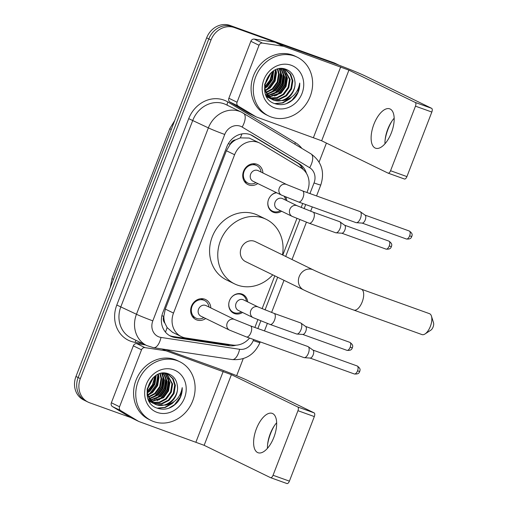 <?xml version="1.0" encoding="UTF-8"?>
<svg xmlns="http://www.w3.org/2000/svg" width="509" height="509" viewBox="0 0 509 509"><rect width="100%" height="100%" fill="white"/><g stroke="black" fill="none" stroke-linecap="round" stroke-linejoin="round"><path stroke-width="0.76" d="M242.532 312.462A10.454 9.257 -64 0 1 234.464 313.563A10.454 9.257 -64 0 1 233.65 313.22A10.454 9.257 -64 0 1 229.693 300.221A10.454 9.257 -64 0 1 241.985 294.075A10.454 9.257 -64 0 1 242.806 294.418A10.454 9.257 -64 0 1 247.686 301.882M285.689 196.97A10.454 9.257 -64 0 1 286.745 200.654M281.592 211.229A10.454 9.257 -64 0 1 273.53 212.336A10.454 9.257 -64 0 1 272.709 211.992A10.454 9.257 -64 0 1 267.976 201.539A10.454 9.257 -64 0 1 276.285 192.561M205.687 318.513A11.122 9.849 -64 0 1 196.748 319.932A11.122 9.849 -64 0 1 195.876 319.563A11.122 9.849 -64 0 1 191.67 305.737A11.122 9.849 -64 0 1 204.752 299.197A11.122 9.849 -64 0 1 205.623 299.566A11.122 9.849 -64 0 1 210.841 307.939M257.77 183.539A11.122 9.849 -64 0 1 248.831 184.958A11.122 9.849 -64 0 1 247.959 184.589A11.122 9.849 -64 0 1 243.754 170.763A11.122 9.849 -64 0 1 256.829 164.222A11.122 9.849 -64 0 1 257.7 164.592A11.122 9.849 -64 0 1 262.924 172.965M306.946 192.491L307.614 190.76A19.603 17.357 116 0 0 301.042 167.906L260.742 143.64A19.603 17.357 116 0 0 259.545 142.991L249.187 138.047L240.286 137.888L235.648 139.841A6.534 5.784 116 0 0 230.157 144.257A19.603 0.872 -158.9 0 1 228.376 143.614M259.545 142.991A19.603 17.357 116 0 0 258.012 142.342A19.603 17.357 116 0 0 234.604 154.736L173.505 313.08A19.603 17.357 116 0 0 181.274 336.576A19.603 17.357 116 0 0 185.76 337.97L232.689 345.051A19.603 17.357 116 0 0 249.55 338.052M164.91 323.164A19.603 17.357 -64 0 1 163.873 316.038L163.752 316.356A6.534 5.784 116 0 0 164.91 323.164L167.098 327.548L172.526 332.313L181.274 336.576M230.157 144.257L230.036 144.581A19.603 17.357 -64 0 1 235.648 139.841M230.036 144.581L226.39 150.74L165.298 309.078L163.873 316.038M254.869 327.465L257.859 319.709M262.097 308.734L274.784 275.846M282.813 255.041L296.919 218.482M301.156 207.507L302.709 203.473M130.635 417.501L89.635 402.772A19.603 17.357 -64 0 1 88.102 402.123L85.919 401.06A19.603 17.357 -64 0 1 78.144 377.557L208.817 38.907A19.603 17.357 -64 0 1 232.225 26.513L335.813 63.74A19.603 17.357 -64 0 1 337.346 64.388A19.603 17.357 -64 0 0 335.813 63.74L232.225 26.513A19.603 17.357 -64 0 0 208.817 38.907L78.144 377.557A19.603 17.357 -64 0 0 85.919 401.06L83.73 399.991A19.603 17.357 -64 0 1 75.962 376.488L206.635 37.844A19.603 17.357 -64 0 1 230.043 25.45L333.63 62.677A19.603 17.357 -64 0 1 335.164 63.32L339.242 65.311M306.45 173.334A19.603 17.357 116 0 0 299.222 163.783L252.878 135.878A19.603 17.357 116 0 0 251.681 135.229A19.603 17.357 116 0 0 250.142 134.58A19.603 17.357 116 0 0 226.74 146.974L162.816 312.634A19.603 17.357 116 0 0 170.585 336.137A19.603 17.357 116 0 0 175.064 337.531L229.037 345.675A19.603 17.357 116 0 0 236.074 345.204M88.102 402.123A19.603 17.357 -64 0 1 80.333 378.62L211.006 39.976A19.603 17.357 -64 0 1 234.414 27.581L338.001 64.802A19.603 17.357 -64 0 1 339.198 65.292M326.415 143.093L319.092 162.066M243.238 358.641L236.66 375.699M230.583 344.733A19.603 17.357 -64 0 1 226.855 344.612L172.882 336.468A19.603 17.357 -64 0 1 169.516 335.565M250.568 134.739A19.603 17.357 -64 0 1 250.695 134.815L297.04 162.721A19.603 17.357 -64 0 1 303.148 169.427M391.854 121.225A26.137 12.095 -70.2 0 0 388.074 129.076A26.137 12.095 -70.2 0 0 385.103 140.007M384.963 143.799A20.914 9.677 109.8 0 1 385.23 138.944A20.914 9.677 109.8 0 1 387.743 129.235A20.914 9.677 109.8 0 1 391.275 122.122A20.914 9.677 109.8 0 1 394.163 118.209M391.383 132.779A20.914 9.677 -70.2 0 0 389.716 108.837A20.914 9.677 -70.2 0 0 373.905 124.26A20.914 9.677 -70.2 0 0 375.572 148.202A20.914 9.677 -70.2 0 0 391.383 132.779M237.067 102.226A3.27 2.895 116 0 0 238.161 106.037L256.014 116.784A3.27 2.895 116 0 0 256.212 116.892L248.023 112.903A3.27 2.895 -64 0 1 247.819 112.794L229.966 102.048A3.27 2.895 -64 0 1 228.872 98.237L237.067 102.226L259.043 45.276L250.848 41.286A3.27 2.895 -64 0 1 254.258 39.098L275.051 42.234A3.27 2.895 -64 0 1 275.541 42.355L332.549 62.842A26.137 1.164 -158.9 0 1 365.277 76L431.638 108.328A3.27 1.514 109.8 0 1 431.829 112.044L415.471 106.165A3.27 1.514 -70.2 0 0 415.28 102.455L348.919 70.127L283.729 46.351A3.27 2.895 116 0 0 283.239 46.224L262.453 43.087A3.27 2.895 116 0 0 259.043 45.276M228.872 98.237L250.848 41.286M256.212 116.892A3.27 2.895 116 0 0 256.472 117L321.663 140.777L388.023 173.105A3.27 1.514 -70.2 0 0 388.093 173.136A3.27 1.514 -70.2 0 0 390.562 170.725L406.92 176.604L431.829 112.044M406.92 176.604A3.27 1.514 109.8 0 1 404.445 179.015A3.27 1.514 109.8 0 1 404.375 178.983L388.163 173.155M390.562 170.725L415.471 106.165M271.202 117.025A32.678 28.93 -64 0 1 268.644 115.95A32.678 28.93 -64 0 1 256.288 75.326A32.678 28.93 -64 0 1 294.705 56.117A32.678 28.93 -64 0 1 297.262 57.199A32.678 28.93 -64 0 1 309.618 97.817A32.678 28.93 -64 0 1 271.202 117.025M268.644 115.95L266.455 114.881A32.678 28.93 -64 0 1 254.099 74.263A32.678 28.93 -64 0 1 292.516 55.055A32.678 28.93 -64 0 1 295.074 56.136L297.262 57.199M295.284 97.321C298.433 93.026 299.916 88.286 299.731 83.101C298.045 92.74 292.465 98.574 282.979 100.604A16.339 14.462 -64 0 0 294.781 80.645C293.903 75.256 291.18 71.553 286.592 69.548C267.855 61.252 254.735 97.251 274.504 103.55C282.291 106.133 289.214 104.059 295.284 97.321M291.173 65.254A22.873 20.252 -64 0 1 302.034 93.427A22.873 20.252 -64 0 1 274.726 107.889A22.873 20.252 -64 0 1 263.872 79.716A22.873 20.252 -64 0 1 291.173 65.254M269.694 98.282L270.756 98.708M271.119 98.835L278.754 99.147L285.867 95.533L290.862 88.681L292.198 80.524L290.111 74.047L285.364 69.587M271.437 99.045L279.231 99.522L286.548 95.864L291.542 89.018L292.879 80.855L290.684 74.206L285.708 69.746L283.099 68.67M285.708 69.746L281.655 68.588M266.964 96.952L268.027 97.378M268.383 97.505L269.503 97.811M269.878 97.9L276.845 97.607L283.138 94.197L288.126 87.351L289.468 79.194L283.939 69.046M268.707 97.715L269.808 98.052M270.184 98.148L277.322 97.995L283.818 94.534L288.813 87.688L290.149 79.525L284.302 69.167M283.977 68.963L283.589 68.734M267.149 96.564L268.326 96.755M268.727 96.799L280.408 92.867L285.396 86.021L286.739 77.864L282.419 68.69M266.703 96.615L267.079 96.723M267.454 96.818L268.612 97.034M269.007 97.085L281.089 93.204L286.083 86.358L287.42 78.195L282.807 68.766M266.112 95.476L267.231 95.52M267.658 95.52L277.672 91.537L282.667 84.691L284.003 76.535L280.873 68.607M266.277 95.756L267.499 95.851M267.919 95.857L278.359 91.874L283.348 85.022L284.69 76.865L281.254 68.588M266.691 94.038L274.943 90.208L279.937 83.361L281.273 75.205L279.225 68.785M265.698 94.515L266.481 94.47M266.926 94.426L275.63 90.538L280.618 83.692L281.961 75.536L279.651 68.721M265.844 92.307L272.213 88.878L277.208 82.032L278.544 73.875L277.399 69.211M266.042 92.765L272.894 89.209L277.889 82.363L279.225 74.206L277.869 69.078M265.157 90.258L269.484 87.548L274.472 80.702L275.814 72.545L275.375 69.975M265.31 90.806L270.164 87.879L275.159 81.033L276.495 72.876L275.903 69.746M264.699 87.733L266.754 86.218L271.736 79.391L273.085 71.247M264.788 88.42L267.435 86.549L272.423 79.703L273.689 70.866M264.718 84.252L270.247 73.57M264.623 85.289L271.049 72.819M264.616 90.437L272.086 99.452L274.084 100.343L282.979 100.604M272.43 99.611L273.403 100.012C284.054 104.574 297.275 92.059 294.781 80.645M264.655 84.628L264.763 88.267L267.371 95.113L272.767 99.783M266.512 96.271L271.081 98.911M266.22 95.698L270.037 98.453M267.308 97.124L268.351 97.582M264.667 87.389L270.489 80.053L272.748 71.476M265.533 90.087L267.817 88.369L273.817 80.078L275.433 70.191M270.998 92.746L273.282 91.028L279.276 82.744L280.892 72.851M280.472 70.14L280.065 68.67M273.727 94.076L276.012 92.358L282.005 84.074L283.621 74.18M276.457 95.412L278.741 93.688L284.735 85.404L286.357 75.51M275.127 103.785L282.832 102.933L289.666 99.013L291.587 97.136M264.642 86.963L270.044 80.091L272.379 71.737M269.178 93.452L272.939 90.863L278.964 82.509L280.542 72.558L280.351 71.101M279.918 69.135L279.791 68.702M271.914 94.789L275.668 92.193L281.693 83.839L283.271 73.894L283.087 72.431M274.644 96.118L278.398 93.522L284.423 85.168L286.001 75.224L285.816 73.76M274.631 103.601L282.412 102.793L290.041 98.192M286.243 103.728L292.051 100.178L297.803 92.453L299.731 83.101M431.447 316.114L433.528 322.782A4.575 2.119 109.8 0 1 433.083 327.013A4.575 2.119 109.8 0 1 430.888 330.131L425.04 333.949A11.109 5.141 -70.2 0 0 430.359 326.384A11.109 5.141 -70.2 0 0 431.447 316.114A11.109 5.141 -70.2 0 0 429.475 313.671L361.326 289.182A11.109 5.141 109.8 0 1 362.211 301.894A11.109 5.141 109.8 0 1 353.812 310.089L421.961 334.578A11.109 5.141 -70.2 0 0 425.04 333.949M361.326 289.182C344.466 283.163 320.893 273.657 313.334 269.91L255.276 241.629A11.109 9.836 116 0 0 254.405 241.26A11.109 9.836 116 0 0 241.349 247.788A11.109 9.836 116 0 0 245.548 261.601L303.606 289.882C312.621 294.323 336.156 303.765 353.812 310.089M272.754 274.854A35.942 31.825 -64 0 1 237.487 285.11A35.942 31.825 -64 0 1 234.668 283.927A35.942 31.825 -64 0 1 221.078 239.243A35.942 31.825 -64 0 1 263.338 218.113A35.942 31.825 -64 0 1 266.15 219.303A35.942 31.825 -64 0 1 282.482 254.882M234.668 283.927L226.48 279.931A35.942 31.825 -64 0 1 212.889 235.253A35.942 31.825 -64 0 1 255.143 214.124A35.942 31.825 -64 0 1 257.961 215.307L266.15 219.303M261.104 172.08A9.805 8.678 116 0 0 256.574 165.514A9.805 8.678 116 0 0 255.811 165.19A9.805 8.678 116 0 0 244.282 170.954A9.805 8.678 116 0 0 247.991 183.138A9.805 8.678 116 0 0 248.761 183.463A9.805 8.678 116 0 0 255.951 182.655M257.675 170.439A5.879 5.205 116 0 0 250.759 173.9A5.879 5.205 116 0 0 252.986 181.21L281.604 195.151A5.879 5.205 116 0 1 279.155 188.451A5.879 5.205 116 0 1 286.3 184.385A5.879 5.205 116 0 1 286.758 184.576L258.139 170.636A5.879 5.205 116 0 0 257.675 170.439M281.604 195.151L298.56 201.978A5.879 2.723 109.8 0 0 302.868 197.982A5.879 2.723 109.8 0 0 303.008 197.638A5.879 2.723 109.8 0 0 302.537 190.907L360.003 211.559A5.879 2.723 109.8 0 1 360.124 211.61A5.879 2.723 109.8 0 1 360.315 211.725A5.879 2.723 109.8 0 1 360.467 218.291A5.879 2.723 109.8 0 1 356.376 222.7A5.879 2.723 109.8 0 1 356.02 222.63A5.879 2.723 109.8 0 1 355.893 222.573M364.991 215.091A4.25 1.966 109.8 0 1 365.131 215.173A4.25 1.966 109.8 0 1 365.239 219.92A4.25 1.966 109.8 0 1 362.281 223.101L356.376 222.7M209.021 307.048A9.805 8.678 116 0 0 204.497 300.482A9.805 8.678 116 0 0 203.727 300.164A9.805 8.678 116 0 0 192.205 305.922A9.805 8.678 116 0 0 195.908 318.112A9.805 8.678 116 0 0 196.678 318.43A9.805 8.678 116 0 0 203.867 317.622M205.598 305.413A5.879 5.205 116 0 0 198.682 308.868A5.879 5.205 116 0 0 200.902 316.178L229.527 330.125A5.879 5.205 116 0 1 227.071 323.419A5.879 5.205 116 0 1 234.216 319.353A5.879 5.205 116 0 1 234.674 319.55L206.056 305.604A5.879 5.205 116 0 0 205.598 305.413M229.527 330.125L246.477 336.952A5.879 2.723 109.8 0 0 250.784 332.956A5.879 2.723 109.8 0 0 250.924 332.612A5.879 2.723 109.8 0 0 250.453 325.881L307.92 346.527A5.879 2.723 109.8 0 1 308.047 346.584A5.879 2.723 109.8 0 1 308.238 346.699A5.879 2.723 109.8 0 1 308.39 353.259A5.879 2.723 109.8 0 1 304.293 357.674A5.879 2.723 109.8 0 1 303.943 357.598A5.879 2.723 109.8 0 1 303.816 357.547M312.908 350.065A4.25 1.966 109.8 0 1 313.048 350.147A4.25 1.966 109.8 0 1 313.156 354.888A4.25 1.966 109.8 0 1 310.197 358.075L304.293 357.674M276.724 192.771A9.805 8.678 116 0 0 270.686 195.94M267.982 201.494A9.805 8.678 116 0 0 272.449 211.14A9.805 8.678 116 0 0 273.218 211.464A9.805 8.678 116 0 0 280.408 210.656M297.339 205.821L282.597 198.637A5.879 5.205 116 0 0 282.132 198.44A5.879 5.205 116 0 0 275.216 201.895A5.879 5.205 116 0 0 277.443 209.212L292.191 216.395A5.879 5.205 116 0 1 289.736 209.689A5.879 5.205 116 0 1 296.881 205.623A5.879 5.205 116 0 1 297.339 205.821L313.118 212.151A5.879 2.723 109.8 0 1 313.589 218.883A5.879 2.723 109.8 0 1 313.449 219.226A5.879 2.723 109.8 0 1 309.141 223.222L335.641 232.74A5.879 2.723 109.8 0 1 335.514 232.689M313.118 212.151L339.618 221.669A5.879 2.723 109.8 0 1 339.745 221.727A5.879 2.723 109.8 0 1 339.936 221.841A5.879 2.723 109.8 0 1 340.088 228.401A5.879 2.723 109.8 0 1 335.991 232.817A5.879 2.723 109.8 0 1 335.641 232.74M344.606 225.207A4.25 1.966 109.8 0 1 344.746 225.29A4.25 1.966 109.8 0 1 344.854 230.03A4.25 1.966 109.8 0 1 341.895 233.217L335.991 232.817M285.562 200.082A9.805 8.678 116 0 0 284.2 196.334M246.496 301.309A9.805 8.678 116 0 0 241.972 294.743A9.805 8.678 116 0 0 241.209 294.418A9.805 8.678 116 0 0 231.627 297.173M228.923 302.721A9.805 8.678 116 0 0 233.389 312.367A9.805 8.678 116 0 0 234.153 312.691A9.805 8.678 116 0 0 241.349 311.883M258.279 307.048L243.531 299.865A5.879 5.205 116 0 0 243.073 299.667A5.879 5.205 116 0 0 236.157 303.129A5.879 5.205 116 0 0 238.384 310.439L253.132 317.622A5.879 5.205 116 0 1 250.676 310.916A5.879 5.205 116 0 1 257.821 306.851A5.879 5.205 116 0 1 258.279 307.048L274.058 313.379A5.879 2.723 109.8 0 1 274.529 320.11A5.879 2.723 109.8 0 1 274.389 320.454A5.879 2.723 109.8 0 1 270.082 324.449L296.575 333.968A5.879 2.723 109.8 0 1 296.454 333.917M274.058 313.379L300.558 322.897A5.879 2.723 109.8 0 1 300.685 322.954A5.879 2.723 109.8 0 1 300.876 323.069A5.879 2.723 109.8 0 1 301.023 329.635A5.879 2.723 109.8 0 1 296.932 334.044A5.879 2.723 109.8 0 1 296.575 333.968M305.546 326.434A4.25 1.966 109.8 0 1 305.686 326.517A4.25 1.966 109.8 0 1 305.794 331.257A4.25 1.966 109.8 0 1 302.836 334.445L296.932 334.044M274.345 425.759A26.137 12.095 -70.2 0 0 270.565 433.611A26.137 12.095 -70.2 0 0 267.594 444.548M267.454 448.34A20.914 9.677 109.8 0 1 267.715 443.485A20.914 9.677 109.8 0 1 270.234 433.77A20.914 9.677 109.8 0 1 273.766 426.657A20.914 9.677 109.8 0 1 276.648 422.75M273.874 437.314A20.914 9.677 -70.2 0 0 272.207 413.378A20.914 9.677 -70.2 0 0 256.396 428.801A20.914 9.677 -70.2 0 0 258.063 452.736A20.914 9.677 -70.2 0 0 273.874 437.314M119.558 406.767A3.27 2.895 116 0 0 120.652 410.572L138.505 421.325A3.27 2.895 116 0 0 138.702 421.433L130.508 417.444A3.27 2.895 -64 0 1 130.31 417.329L112.457 406.583A3.27 2.895 -64 0 1 111.363 402.772L119.558 406.767L141.527 349.817L133.339 345.827A3.27 2.895 -64 0 1 136.749 343.632L145.498 344.956M111.363 402.772L133.339 345.827M165.094 349.435L215.033 367.383A26.137 1.164 -158.9 0 1 247.768 380.541L314.129 412.869A3.27 1.514 109.8 0 1 314.32 416.578L297.962 410.699A3.27 1.514 -70.2 0 0 297.771 406.99L231.41 374.662L166.22 350.886A3.27 2.895 116 0 0 165.73 350.765L144.938 347.628A3.27 2.895 116 0 0 141.527 349.817M138.702 421.433A3.27 2.895 116 0 0 138.957 421.541L204.147 445.318L270.508 477.646A3.27 1.514 -70.2 0 0 270.578 477.671A3.27 1.514 -70.2 0 0 273.053 475.26L289.405 481.139L314.32 416.578M289.405 481.139A3.27 1.514 109.8 0 1 286.936 483.55A3.27 1.514 109.8 0 1 286.866 483.518L270.654 477.696M273.053 475.26L297.962 410.699M153.686 421.567A32.678 28.93 -64 0 1 151.128 420.485A32.678 28.93 -64 0 1 138.772 379.867A32.678 28.93 -64 0 1 177.189 360.658A32.678 28.93 -64 0 1 179.747 361.734A32.678 28.93 -64 0 1 192.103 402.358A32.678 28.93 -64 0 1 153.686 421.567M151.128 420.485L148.946 419.422A32.678 28.93 -64 0 1 136.59 378.798A32.678 28.93 -64 0 1 175.007 359.589A32.678 28.93 -64 0 1 177.565 360.671L179.747 361.734M177.768 401.862C180.924 397.561 182.407 392.821 182.216 387.642C180.536 397.281 174.95 403.109 165.463 405.139A16.339 14.462 -64 0 0 177.266 385.179C176.394 379.79 173.664 376.094 169.083 374.083C150.346 365.786 137.226 401.792 156.988 408.091C164.776 410.674 171.705 408.6 177.768 401.862M173.664 369.795A22.873 20.252 -64 0 1 184.519 397.968A22.873 20.252 -64 0 1 157.211 412.43A22.873 20.252 -64 0 1 146.357 384.25A22.873 20.252 -64 0 1 173.664 369.795M152.185 402.823L153.241 403.249M153.603 403.37L161.245 403.682L168.358 400.068L173.346 393.222L174.689 385.065L172.596 378.588L167.855 374.121M153.928 403.58L161.722 404.057L169.039 400.398L174.033 393.552L175.37 385.396L173.168 378.747L168.199 374.28L165.59 373.205M168.199 374.28L164.146 373.122M149.455 401.493L150.511 401.919M150.874 402.04L151.987 402.352M152.369 402.434L159.336 402.142L165.629 398.738L170.617 391.892L171.959 383.735L166.424 373.587M151.192 402.25L152.293 402.587M152.675 402.683L159.813 402.53L166.309 399.069L171.298 392.223L172.64 384.066L166.793 373.701M166.468 373.498L166.08 373.269M149.64 401.105L150.81 401.296M151.218 401.334L162.893 397.408L167.887 390.562L169.223 382.399L164.91 373.231M149.188 401.156L149.563 401.257M149.939 401.353L151.097 401.576M151.497 401.626L163.58 397.739L168.568 390.893L169.911 382.736L165.298 373.301M148.603 400.017L149.722 400.061M150.149 400.055L160.163 396.078L165.158 389.232L166.494 381.069L163.364 373.142M148.768 400.297L149.99 400.386M150.403 400.392L160.844 396.409L165.839 389.563L167.175 381.406L163.745 373.129M149.182 398.572L157.434 394.749L162.422 387.903L163.764 379.739L161.709 373.326M148.189 399.056L148.965 399.011M149.411 398.967L158.114 395.079L163.109 388.233L164.445 380.077L162.142 373.256M148.335 396.842L154.704 393.419L159.692 386.566L161.035 378.41L159.89 373.752M148.533 397.3L155.385 393.75L160.373 386.904L161.716 378.741L160.36 373.619M147.642 394.793L151.968 392.083L156.963 385.237L158.299 377.08L157.866 374.509M147.801 395.34L152.655 392.42L157.644 385.574L158.986 377.411L158.394 374.28M147.19 392.267L149.239 390.753L154.227 383.926L155.576 375.782M147.273 392.961L149.926 391.09L154.914 384.244L156.18 375.4M147.209 388.793L152.738 378.104M147.107 389.83L153.54 377.354M147.107 394.971L154.571 403.987L156.575 404.878L165.463 405.139M154.914 404.152L155.888 404.547C166.545 409.109 179.766 396.6 177.266 385.179M147.146 389.169L147.254 392.802L149.862 399.654L155.258 404.324M148.997 400.806L153.572 403.446M148.711 400.239L152.522 402.994M149.792 401.658L150.836 402.116M147.158 391.93L152.974 384.588L155.232 376.011M148.024 394.628L150.308 392.903L156.301 384.619L157.917 374.732M153.483 397.287L155.767 395.569L161.767 387.279L163.383 377.392M162.963 374.681L162.556 373.205M156.218 398.617L158.496 396.899L164.496 388.609L166.112 378.721M158.948 399.947L161.232 398.229L167.226 389.939L168.842 380.051M157.618 408.326L165.317 407.474L172.157 403.548L174.072 401.671M147.126 391.504L152.535 384.626L154.87 376.278M151.669 397.993L155.43 395.398L161.448 387.05L163.033 377.099L162.842 375.642M162.403 373.676L162.276 373.237M154.399 399.323L158.159 396.734L164.178 388.38L165.762 378.429L165.571 376.972M157.135 400.653L160.889 398.063L166.914 389.709L168.492 379.759L168.307 378.302M157.122 408.142L164.897 407.334L172.532 402.734M168.733 408.263L174.542 404.712L180.294 396.988L182.216 387.642M165.431 332.091A19.603 8.78 -81.4 0 0 167.098 327.548M300.806 167.766A19.603 9.086 -58.9 0 0 301.194 166.36M240.286 137.888A19.603 9.086 -58.9 0 0 241.94 133.905M163.752 316.356A19.603 0.872 -158.9 0 1 161.887 315.682M226.39 150.74L234.604 154.736M165.298 309.078L173.505 313.08M110.224 287.693L111.999 278.41A22.873 1.018 21.1 0 0 113.437 279.377M171.253 129.547A22.873 1.018 -158.9 0 1 169.815 128.58L174.74 120.499M75.962 376.488L80.333 378.62M206.635 37.844L211.006 39.976M230.043 25.45L234.414 27.581M333.63 62.677L338.001 64.802M309.949 193.573L314.047 182.941A13.069 11.573 116 0 0 309.669 167.709L242.163 127.065A13.069 11.573 116 0 0 240.343 126.2A13.069 11.573 116 0 0 224.736 134.459L152.821 320.835A13.069 11.573 116 0 0 159.024 336.939A13.069 11.573 116 0 0 160.99 337.435L239.599 349.295A13.069 11.573 116 0 0 253.24 340.54L253.628 339.522M152.821 320.835A13.069 0.585 21.1 0 1 136.457 314.257L208.372 127.88A26.137 23.147 -64 0 1 239.58 111.356A26.137 23.147 -64 0 1 241.629 112.222L226.06 104.638A26.137 23.147 116 0 0 224.017 103.772A26.137 23.147 116 0 0 192.803 120.302L120.888 306.679A26.137 23.147 116 0 0 131.246 338.014L146.815 345.598A26.137 23.147 -64 0 1 136.457 314.257L116.796 305.031L188.712 118.654L208.372 127.88A13.069 0.585 21.1 0 0 224.736 134.459M146.815 345.598L153.578 347.698A13.069 5.853 -81.4 0 0 160.99 337.435M188.712 118.654A29.407 26.035 -64 0 1 223.826 100.063A29.407 26.035 -64 0 1 227.924 102.01L295.43 142.654A29.407 26.035 -64 0 1 301.869 148.386M142.45 343.467L135.178 342.372A29.407 26.035 -64 0 1 116.796 305.031M257.866 328.54L260.812 320.918M265.043 309.943L277.659 277.246M285.689 256.441L299.871 219.691M304.102 208.715L305.712 204.548M135.178 342.372A3.27 1.463 98.6 0 1 136.043 340.349M294.8 144.13A3.27 1.514 121.1 0 1 295.43 142.654M227.396 105.287A3.27 1.514 121.1 0 1 227.924 102.01M153.578 347.698L232.187 359.558A13.069 5.853 -81.4 0 0 239.599 349.295M253.24 340.54A13.069 0.585 21.1 0 0 259.972 342.582L260.233 341.895M314.047 182.941A13.069 0.585 21.1 0 0 320.778 184.99C324.933 171.959 321.656 161.582 310.948 153.852L241.629 112.222M309.669 167.709A13.069 6.057 -58.9 0 0 310.948 153.852M242.163 127.065A13.069 6.057 -58.9 0 0 243.442 113.208M250.695 134.815L252.878 135.878M297.04 162.721L299.222 163.783M226.855 344.612L229.037 345.675M172.882 336.468L175.064 337.531M321.663 140.777L348.919 70.127M313.474 137.487L340.737 66.838M275.541 42.355L283.729 46.351M415.28 102.455L431.638 108.328M247.819 112.794L256.014 116.784M238.161 106.037L229.966 102.048M283.239 46.224L275.051 42.234M254.258 39.098L262.453 43.087M313.334 269.91A11.109 9.836 116 0 0 312.469 269.541A11.109 9.836 116 0 0 299.203 276.565A11.109 9.836 116 0 0 303.606 289.882M406.405 239.001C411.501 239.434 411.24 237.13 411.806 236.532C411.819 235.546 413.556 234.032 409.281 231.003A4.25 1.966 109.8 0 1 409.618 235.864A4.25 1.966 109.8 0 1 406.405 239.001L362.147 223.095M411.806 236.532L409.618 235.864M354.328 373.969C359.424 374.408 359.163 372.098 359.723 371.5C359.736 370.52 361.473 369.006 357.197 365.971A4.25 1.966 109.8 0 1 357.534 370.838A4.25 1.966 109.8 0 1 354.328 373.969L310.064 358.062M359.723 371.5L357.534 370.838M386.026 249.111C391.122 249.55 390.861 247.24 391.421 246.642C391.434 245.662 393.171 244.148 388.895 241.113A4.25 1.966 109.8 0 1 389.232 245.981A4.25 1.966 109.8 0 1 386.026 249.111L341.762 233.205M391.421 246.642L389.232 245.981M346.96 350.338C352.056 350.777 351.802 348.468 352.362 347.87C352.374 346.89 354.111 345.376 349.836 342.347A4.25 1.966 109.8 0 1 350.173 347.208A4.25 1.966 109.8 0 1 346.96 350.338L302.702 334.432M352.362 347.87L350.173 347.208M204.147 445.318L231.41 374.662M195.965 442.028L223.228 371.373M162.409 349.028L166.22 350.886M297.771 406.99L314.129 412.869M130.31 417.329L138.505 421.325M120.652 410.572L112.457 406.583M165.73 350.765L162.066 348.977M136.749 343.632L144.938 347.628M111.999 278.41L169.815 128.58M232.187 359.558C245.16 360.48 254.417 354.824 259.972 342.582M264.47 330.914L267.352 323.45M271.59 312.475L283.99 280.332M292.02 259.526L306.412 222.223M310.649 211.248L312.316 206.921M316.553 195.946L320.778 184.99M388.093 173.136L404.445 179.015M247.991 183.138L244.352 181.363M298.56 201.978L356.02 222.63M256.574 165.514L252.941 163.739M302.537 190.907L286.758 184.576M365.131 215.173L360.315 211.725M409.281 231.003L365.023 215.097M195.908 318.112L192.275 316.337M246.477 336.952L303.943 357.598M204.497 300.482L200.858 298.713M250.453 325.881L234.674 319.55M313.048 350.147L308.238 346.699M357.197 365.971L312.94 350.071M272.449 211.14L270.101 209.994M309.141 223.222L292.191 216.395M344.746 225.29L339.936 221.841M388.895 241.113L344.638 225.213M233.389 312.367L231.035 311.222M241.972 294.743L239.624 293.598M270.082 324.449L253.132 317.622M305.686 326.517L300.876 323.069M349.836 342.347L305.578 326.441M270.578 477.671L286.936 483.55"/></g></svg>
